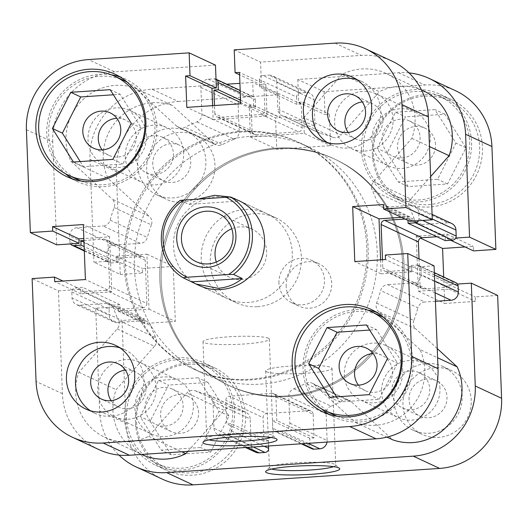 <?xml version="1.0" encoding="UTF-8"?>
<svg xmlns="http://www.w3.org/2000/svg" width="528" height="528" viewBox="0 0 528 528"><rect width="100%" height="100%" fill="white"/><g stroke="black" fill="none" stroke-linecap="round" stroke-linejoin="round"><path stroke-width="0.4" stroke-dasharray="2.64 1.98" d="M117.209 328.957L154.447 346.302A7.808 7.544 -65 0 0 155.734 337.669L118.496 320.331A7.808 7.544 115 0 1 117.209 328.957L78.916 372.306A52.708 50.939 -65 0 0 104.656 437.197A52.708 50.939 -65 0 0 148.619 436.293L186.912 392.951A7.808 7.544 115 0 1 195.202 390.746A144.454 139.616 -65 0 0 207.425 394.555A7.808 7.544 115 0 1 212.962 401.57L250.199 418.915A7.808 7.544 -65 0 0 244.662 411.899L207.425 394.555M114.16 207.55L151.397 224.895A7.808 7.544 -65 0 0 149.464 216.473L112.22 199.129A7.808 7.544 115 0 1 114.16 207.55A144.454 139.616 -65 0 0 110.114 220.15A7.808 7.544 115 0 1 103.105 225.991L140.342 243.335A7.808 7.544 -65 0 0 147.358 237.494L110.114 220.15M439.976 388.364A30.063 29.053 -65 0 0 423.456 363.059A30.063 29.053 -65 0 0 381.546 392.264A30.063 29.053 -65 0 0 398.072 417.562A30.063 29.053 -65 0 0 439.976 388.364M402.739 371.019A30.063 29.053 -65 0 0 386.212 345.715A30.063 29.053 -65 0 0 344.309 374.92A30.063 29.053 -65 0 0 360.829 400.217A30.063 29.053 -65 0 0 402.739 371.019M430.307 136.627A30.063 29.053 -65 0 0 413.78 111.329A30.063 29.053 -65 0 0 371.877 140.527A30.063 29.053 -65 0 0 388.397 165.832A30.063 29.053 -65 0 0 430.307 136.627M393.07 119.282A30.063 29.053 -65 0 0 376.543 93.984A30.063 29.053 -65 0 0 334.64 123.182A30.063 29.053 -65 0 0 351.16 148.487A30.063 29.053 -65 0 0 393.07 119.282M183.691 153.08A30.063 29.053 -65 0 0 167.171 127.783A30.063 29.053 -65 0 0 125.261 156.981A30.063 29.053 -65 0 0 141.788 182.285A30.063 29.053 -65 0 0 183.691 153.08M146.454 135.736A30.063 29.053 -65 0 0 129.928 110.438A30.063 29.053 -65 0 0 88.024 139.636A30.063 29.053 -65 0 0 104.544 164.941A30.063 29.053 -65 0 0 146.454 135.736M193.36 404.818A30.063 29.053 -65 0 0 176.84 379.513A30.063 29.053 -65 0 0 134.93 408.718A30.063 29.053 -65 0 0 151.457 434.016A30.063 29.053 -65 0 0 193.36 404.818M156.123 387.473A30.063 29.053 -65 0 0 139.603 362.168A30.063 29.053 -65 0 0 97.693 391.373A30.063 29.053 -65 0 0 114.22 416.671A30.063 29.053 -65 0 0 156.123 387.473M404.032 264.574A124.931 120.747 -65 0 0 335.366 159.423A124.931 120.747 -65 0 0 161.212 280.771A124.931 120.747 -65 0 0 229.871 385.922A124.931 120.747 -65 0 0 404.032 264.574A124.931 120.747 115 0 1 229.871 385.922A124.931 120.747 115 0 1 161.212 280.771A124.931 120.747 115 0 1 335.366 159.423A124.931 120.747 115 0 1 404.032 264.574M366.788 247.229A124.931 120.747 -65 0 0 298.129 142.078A124.931 120.747 -65 0 0 123.968 263.426A124.931 120.747 -65 0 0 192.634 368.577A124.931 120.747 -65 0 0 366.788 247.229A124.931 120.747 -65 0 0 298.129 142.078A124.931 120.747 -65 0 0 123.968 263.426A124.931 120.747 -65 0 0 192.634 368.577A124.931 120.747 -65 0 0 366.788 247.229M418.493 220.717A3.907 3.775 -65 0 0 418.948 218.704L418.717 212.698A7.808 7.544 -65 0 0 410.83 205.465L384.681 207.207A7.808 7.544 115 0 1 377.256 202.323A144.454 139.616 -65 0 0 372.266 190.331A7.808 7.544 115 0 1 373.553 181.698L411.847 138.349A52.708 50.939 -65 0 0 415.074 117.817A52.708 50.939 -65 0 0 386.107 73.458A52.708 50.939 -65 0 0 342.144 74.362L379.381 91.707L341.088 135.049L303.851 117.704A7.808 7.544 115 0 1 295.561 119.909A144.454 139.616 -65 0 0 283.338 116.101A7.808 7.544 115 0 1 277.801 109.085L315.038 126.43A7.808 7.544 -65 0 0 320.575 133.445L283.338 116.101M423.344 90.803A52.708 50.939 -65 0 0 379.381 91.707M275.926 396.95L313.163 414.295A3.907 3.775 -65 0 0 309.223 410.678L271.986 393.334A3.907 3.775 115 0 1 275.926 396.95L276.837 420.578L272.468 420.869L272.752 428.228A3.907 3.775 -65 0 0 276.698 431.845L282.579 431.455A7.808 7.544 -65 0 0 289.865 423.199L288.842 396.508A7.808 7.544 115 0 1 293.812 388.786A144.454 139.616 -65 0 0 305.686 383.374A7.808 7.544 115 0 1 314.101 384.463L355.522 422.486A52.708 50.939 -65 0 0 424.743 369.554A52.708 50.939 -65 0 0 419.958 349.549L437.606 357.766M434.425 274.976L420.869 268.666L421.1 274.666L434.656 280.982M420.869 268.666A3.907 3.775 -65 0 0 416.922 265.043L409.715 265.525L409.886 269.98L386.74 271.524A3.907 3.775 115 0 1 382.8 267.901L420.037 285.245A3.907 3.775 -65 0 0 423.984 288.869L386.74 271.524M382.483 259.723L382.8 267.901M405.108 219.047L407.92 218.856L407.979 220.387M342.144 74.362L303.851 117.704M300.247 92.888L263.01 75.544A3.907 3.775 -65 0 0 259.36 79.669L296.604 97.013A3.907 3.775 115 0 1 300.247 92.888L306.128 92.499A7.808 7.544 115 0 1 314.015 99.733L276.778 82.394L277.801 109.085M276.778 82.394A7.808 7.544 -65 0 0 268.891 75.154L306.128 92.499M263.01 75.544L268.891 75.154M259.36 79.669L259.644 87.028L264.007 86.737L264.917 110.365A3.907 3.775 115 0 1 261.274 114.49L298.511 131.835A3.907 3.775 -65 0 0 302.155 127.703L264.917 110.365M218.777 117.322A3.907 3.775 115 0 1 214.837 113.705L252.074 131.05A3.907 3.775 -65 0 0 256.014 134.666L218.777 117.322L261.274 114.49M214.837 113.705L214.52 105.521M215.86 79.141L216.018 79.22A3.907 3.775 -65 0 0 214.064 78.811L208.184 79.2A7.808 7.544 -65 0 0 200.891 87.457L201.92 114.147A7.808 7.544 115 0 1 196.951 121.869A144.454 139.616 -65 0 0 185.077 127.281A7.808 7.544 115 0 1 176.662 126.192L135.241 88.169A52.708 50.939 -65 0 0 79.603 103.132A52.708 50.939 -65 0 0 70.805 161.106L112.22 199.129M84.295 250.483L111.078 262.957A3.907 3.775 115 0 1 107.131 259.334L106.9 253.334A7.808 7.544 115 0 1 114.193 245.084L76.956 227.74L103.105 225.991M76.956 227.74A7.808 7.544 -65 0 0 69.663 235.99L106.9 253.334M107.131 259.334L69.894 241.996L69.663 235.99M69.894 241.996A3.907 3.775 -65 0 0 70.501 243.929M83.906 240.478L104.016 239.131A3.907 3.775 115 0 1 107.963 242.755L145.2 260.099A3.907 3.775 -65 0 0 141.26 256.476L104.016 239.131M109.626 286.13A3.907 3.775 115 0 1 105.983 290.255L143.22 307.6A3.907 3.775 -65 0 0 146.863 303.475L109.626 286.13L107.963 242.755M105.983 290.255L82.837 291.799L82.665 287.344L75.458 287.826A3.907 3.775 -65 0 0 71.815 291.951L72.046 297.957A7.808 7.544 -65 0 0 79.933 305.197L106.082 303.448A7.808 7.544 115 0 1 113.507 308.332A144.454 139.616 -65 0 0 118.496 320.331M255.519 452.179A7.808 7.544 115 0 1 251.222 445.606L213.985 428.267L212.962 401.57M213.985 428.267A7.808 7.544 -65 0 0 221.872 435.501L247.394 447.388M253.275 446.998L227.753 435.112L221.872 435.501M227.753 435.112A3.907 3.775 -65 0 0 231.396 430.987L231.112 423.628L226.75 423.918L225.845 400.297A3.907 3.775 115 0 1 229.489 396.165L266.726 413.51A3.907 3.775 -65 0 0 263.083 417.635L225.845 400.297M271.986 393.334L229.489 396.165M419.958 349.549L378.536 311.527A7.808 7.544 115 0 1 376.603 303.105A144.454 139.616 -65 0 0 380.642 290.506A7.808 7.544 115 0 1 387.658 284.665L424.895 302.009A7.808 7.544 -65 0 0 417.886 307.85L380.642 290.506M435.112 292.842L413.807 282.916L387.658 284.665M413.807 282.916A7.808 7.544 -65 0 0 421.1 274.666M416.922 265.043L454.166 282.388L446.952 282.869L447.124 287.324L423.984 288.869M454.166 282.388A3.907 3.775 115 0 1 455.961 282.724M435.435 301.303L424.895 302.009M376.603 303.105L413.84 320.45A144.454 139.616 -65 0 0 417.886 307.85M413.84 320.45A7.808 7.544 -65 0 0 415.78 328.871L378.536 311.527M437.25 348.579L415.78 328.871M314.101 384.463L351.338 401.808L392.759 439.831M351.338 401.808A7.808 7.544 -65 0 0 342.923 400.719L305.686 383.374M293.812 388.786L331.049 406.131A144.454 139.616 -65 0 0 342.923 400.719M331.049 406.131A7.808 7.544 -65 0 0 326.08 413.853L288.842 396.508M289.865 423.199L327.109 440.543L326.08 413.853M327.109 440.543A7.808 7.544 115 0 1 327.017 442.081M312.14 448.859A3.907 3.775 115 0 1 309.989 445.573L272.752 428.228M313.163 414.295L314.074 437.923L309.712 438.214L309.989 445.573M309.223 410.678L266.726 413.51M268.547 445.982L268.356 440.972L263.993 441.263L263.083 417.635M251.222 445.606L250.199 418.915M195.202 390.746L232.439 408.091A144.454 139.616 -65 0 0 244.662 411.899M232.439 408.091A7.808 7.544 -65 0 0 224.149 410.296L186.912 392.951M187.862 451.361L224.149 410.296M154.447 346.302L116.153 389.651A52.708 50.939 -65 0 0 141.893 454.542M113.507 308.332L150.744 325.677A144.454 139.616 -65 0 0 155.734 337.669M150.744 325.677A7.808 7.544 -65 0 0 143.319 320.793L106.082 303.448M79.933 305.197L117.17 322.535L143.319 320.793M117.17 322.535A7.808 7.544 115 0 1 109.283 315.302L72.046 297.957M71.815 291.951L109.052 309.296L109.283 315.302M109.052 309.296A3.907 3.775 115 0 1 112.695 305.171L75.458 287.826M143.22 307.6L120.08 309.144L119.909 304.689L112.695 305.171M146.863 303.475L145.2 260.099M111.078 262.957L118.285 262.475L118.114 258.02L141.26 256.476M114.193 245.084L140.342 243.335M151.397 224.895A144.454 139.616 -65 0 0 147.358 237.494M176.662 126.192L213.899 143.537L172.478 105.514A52.708 50.939 -65 0 0 116.84 120.476A52.708 50.939 -65 0 0 108.042 178.451L149.464 216.473M213.899 143.537A7.808 7.544 -65 0 0 222.314 144.626L185.077 127.281M196.951 121.869L234.188 139.214A144.454 139.616 -65 0 0 222.314 144.626M234.188 139.214A7.808 7.544 -65 0 0 239.158 131.492L201.92 114.147M200.891 87.457L238.135 104.801L239.158 131.492M238.135 104.801A7.808 7.544 115 0 1 245.421 96.545L208.184 79.2M214.064 78.811L251.302 96.155L245.421 96.545M251.302 96.155A3.907 3.775 115 0 1 255.248 99.772L240.273 92.803M252.074 131.05L251.163 107.422L255.532 107.131L255.248 99.772M256.014 134.666L298.511 131.835M296.604 97.013L296.888 104.372L301.25 104.082L302.155 127.703M314.015 99.733L315.038 126.43M295.561 119.909L332.798 137.254A144.454 139.616 -65 0 0 320.575 133.445M332.798 137.254A7.808 7.544 -65 0 0 341.088 135.049M373.553 181.698L410.791 199.043L430.643 176.57M410.791 199.043A7.808 7.544 -65 0 0 409.504 207.669L372.266 190.331M377.256 202.323L414.493 219.668A144.454 139.616 -65 0 0 409.504 207.669M414.493 219.668A7.808 7.544 -65 0 0 421.918 224.552L384.681 207.207M410.83 205.465L448.067 222.803L421.918 224.552M448.067 222.803A7.808 7.544 115 0 1 451.664 223.476M436.946 236.749L445.163 236.201L445.335 240.656M419.021 258.793L420.037 285.245M148.619 436.293L181.837 451.763M78.916 372.306L116.153 389.651M355.522 422.486L386.945 437.125M411.847 138.349L429.488 146.566M135.241 88.169L172.478 105.514M70.805 161.106L108.042 178.451M263.993 441.263L226.75 423.918M268.356 440.972L231.112 423.628M314.074 437.923L276.837 420.578M309.712 438.214L272.468 420.869M118.114 258.02L83.972 242.121M118.285 262.475L84.143 246.576M120.08 309.144L82.837 291.799M119.909 304.689L82.665 287.344M301.25 104.082L264.007 86.737M296.888 104.372L259.644 87.028M251.163 107.422L240.649 102.524M255.532 107.131L240.557 100.162M447.124 287.324L409.886 269.98M446.952 282.869L409.715 265.525M445.163 236.201L407.92 218.856M373.408 153.965A54.655 52.826 -65 0 0 403.445 199.967A54.655 52.826 -65 0 0 479.642 146.876A54.655 52.826 -65 0 0 449.599 100.874A54.655 52.826 -65 0 0 373.408 153.965M469.649 142.223A54.655 52.826 115 0 1 393.452 195.314A54.655 52.826 115 0 1 363.416 149.312A54.655 52.826 115 0 1 439.606 96.221A54.655 52.826 115 0 1 469.649 142.223M136.462 422.156A54.655 52.826 -65 0 0 166.505 468.158A54.655 52.826 -65 0 0 242.695 415.067A54.655 52.826 -65 0 0 212.659 369.065A54.655 52.826 -65 0 0 136.462 422.156M232.703 410.414A54.655 52.826 115 0 1 156.512 463.505A54.655 52.826 115 0 1 126.469 417.503A54.655 52.826 115 0 1 202.666 364.412A54.655 52.826 115 0 1 232.703 410.414M409.048 399.617A19.523 18.869 115 0 1 436.26 380.655A19.523 18.869 115 0 1 446.992 397.082A19.523 18.869 115 0 1 419.78 416.044A19.523 18.869 115 0 1 409.048 399.617M391.789 391.578A19.523 18.869 115 0 1 419.001 372.616A19.523 18.869 115 0 1 429.733 389.044A19.523 18.869 115 0 1 402.521 408.005A19.523 18.869 115 0 1 391.789 391.578M152.764 164.333A19.523 18.869 115 0 1 179.975 145.372A19.523 18.869 115 0 1 190.707 161.806A19.523 18.869 115 0 1 163.495 180.767A19.523 18.869 115 0 1 152.764 164.333M135.505 156.295A19.523 18.869 115 0 1 162.716 137.339A19.523 18.869 115 0 1 173.448 153.767A19.523 18.869 115 0 1 146.236 172.729A19.523 18.869 115 0 1 135.505 156.295M146.672 169.58A35.138 33.957 115 0 1 195.65 135.445A35.138 33.957 115 0 1 214.962 165.02A35.138 33.957 115 0 1 165.983 199.148A35.138 33.957 115 0 1 146.672 169.58M137.59 165.35A35.138 33.957 115 0 1 186.569 131.215A35.138 33.957 115 0 1 205.88 160.789A35.138 33.957 115 0 1 156.902 194.918A35.138 33.957 115 0 1 137.59 165.35M402.956 404.857A35.138 33.957 115 0 1 451.935 370.729A35.138 33.957 115 0 1 471.247 400.303A35.138 33.957 115 0 1 422.268 434.432A35.138 33.957 115 0 1 402.956 404.857M393.875 400.627A35.138 33.957 115 0 1 442.853 366.498A35.138 33.957 115 0 1 462.165 396.073A35.138 33.957 115 0 1 413.186 430.201A35.138 33.957 115 0 1 393.875 400.627M286.196 286.46A23.423 22.638 115 0 1 318.846 263.703A23.423 22.638 115 0 1 331.723 283.424A23.423 22.638 115 0 1 299.066 306.174A23.423 22.638 115 0 1 286.196 286.46M278.929 283.074A23.423 22.638 115 0 1 311.586 260.324A23.423 22.638 115 0 1 324.456 280.038A23.423 22.638 115 0 1 291.806 302.788A23.423 22.638 115 0 1 278.929 283.074M333.584 466.66A33.185 3.993 177.8 0 0 335.709 465.155A33.185 3.993 177.8 0 0 335.445 464.68A33.185 3.993 177.8 0 0 334.798 464.277A33.185 3.993 177.8 0 0 300.597 462.508A33.185 3.993 177.8 0 0 269.617 467.207A33.185 3.993 177.8 0 0 269.392 467.702A33.185 3.993 177.8 0 0 270.303 468.58A33.185 3.993 177.8 0 0 271.623 469.042M266.581 371.758A33.185 3.993 177.8 0 0 302.795 373.428A33.185 3.993 177.8 0 0 331.993 368.333A33.185 3.993 177.8 0 0 331.082 367.455A33.185 3.993 177.8 0 0 294.868 365.785A33.185 3.993 177.8 0 0 265.67 370.88A33.185 3.993 177.8 0 0 266.581 371.758M372.418 154.519A56.608 54.714 115 0 1 451.334 99.528A56.608 54.714 115 0 1 482.447 147.173A56.608 54.714 115 0 1 403.531 202.165A56.608 54.714 115 0 1 372.418 154.519M361.515 149.437A56.608 54.714 115 0 1 440.431 94.453A56.608 54.714 115 0 1 471.544 142.098A56.608 54.714 115 0 1 392.627 197.083A56.608 54.714 115 0 1 361.515 149.437M135.472 422.704A56.608 54.714 115 0 1 214.388 367.719A56.608 54.714 115 0 1 245.5 415.364A56.608 54.714 115 0 1 166.584 470.349A56.608 54.714 115 0 1 135.472 422.704M124.575 417.628A56.608 54.714 115 0 1 203.491 362.644A56.608 54.714 115 0 1 234.604 410.289A56.608 54.714 115 0 1 155.687 465.274A56.608 54.714 115 0 1 124.575 417.628M402.666 263.934A124.931 120.747 115 0 1 228.512 385.288A124.931 120.747 115 0 1 159.845 280.137A124.931 120.747 115 0 1 334.006 158.789A124.931 120.747 115 0 1 402.666 263.934M198.561 412.691A19.523 18.869 -65 0 0 187.829 396.264A19.523 18.869 -65 0 0 160.618 415.226A19.523 18.869 -65 0 0 171.349 431.653A19.523 18.869 -65 0 0 198.561 412.691M145.18 408.032A19.523 18.869 115 0 1 172.392 389.07A19.523 18.869 115 0 1 183.117 405.504A19.523 18.869 115 0 1 155.905 424.459A19.523 18.869 115 0 1 145.18 408.032M435.501 144.5A19.523 18.869 -65 0 0 424.776 128.073A19.523 18.869 -65 0 0 397.564 147.035A19.523 18.869 -65 0 0 408.289 163.462A19.523 18.869 -65 0 0 435.501 144.5M382.12 139.841A19.523 18.869 115 0 1 409.332 120.886A19.523 18.869 115 0 1 420.064 137.313A19.523 18.869 115 0 1 392.852 156.275A19.523 18.869 115 0 1 382.12 139.841M409.015 72.91A66.37 64.145 -65 0 0 398.561 72.739L297.792 79.464L324.133 91.733L424.901 85.008A66.37 64.145 115 0 1 455.453 90.684M116.318 171.6A66.37 64.145 115 0 1 178.286 101.462L151.945 89.192A66.37 64.145 -65 0 0 89.978 159.337L116.318 171.6L120.272 274.468L93.931 262.198L116.312 260.707L116.14 256.212L146.876 254.159L148.988 309.157L118.252 311.203L118.081 306.715L95.7 308.207L99.647 411.068A66.37 64.145 -65 0 0 118.985 455.09M89.978 159.337L93.931 262.198M457.499 284.071L448.925 284.638L449.097 289.133L418.367 291.185L416.249 236.188L446.985 234.135L447.157 238.63L455.73 238.055M297.792 79.464L298.67 102.313L303.072 102.016L304.273 133.386L250.397 136.983L249.196 105.613L253.598 105.323L252.721 82.467L239.91 83.325M151.945 89.192L226.73 84.203M497.647 295.416L475.266 296.908L475.438 301.402L444.701 303.448L443.685 277.009M162.466 479.2A66.37 64.145 115 0 1 125.987 423.337L99.647 411.068M120.272 274.468L142.652 272.969L142.481 268.481L173.21 266.429L175.329 321.427L144.593 323.473L144.421 318.978L122.034 320.476L125.987 423.337M178.286 101.462L279.055 94.736L252.721 82.467M324.133 91.733L325.01 114.583L329.413 114.286L330.614 145.655L276.738 149.252L275.537 117.883L279.932 117.586L279.055 94.736M465.036 246.959L473.326 246.404L473.497 250.899M95.7 308.207L122.034 320.476M158.532 380.417L197.96 377.784L219.014 411.325L200.64 447.5L161.212 450.127L140.158 416.585L158.532 380.417L168.524 385.07L150.15 421.245L171.204 454.78L210.632 452.153L229.007 415.978L207.953 382.437L168.524 385.07M395.479 112.226L434.907 109.6L455.961 143.141L437.587 179.309L398.158 181.942L377.104 148.401L395.479 112.226L405.471 116.879L387.09 153.054L408.144 186.595L447.572 183.962L465.953 147.794L444.899 114.253L405.471 116.879M118.252 311.203L144.593 323.473M118.081 306.715L144.421 318.978M148.988 309.157L175.329 321.427M146.876 254.159L173.21 266.429M116.14 256.212L142.481 268.481M116.312 260.707L142.652 272.969M249.196 105.613L275.537 117.883M253.598 105.323L279.932 117.586M250.397 136.983L276.738 149.252M304.273 133.386L330.614 145.655M303.072 102.016L329.413 114.286M298.67 102.313L325.01 114.583M446.985 234.135L473.326 246.404M447.157 238.63L450.727 240.293M416.249 236.188L420.512 238.174M418.367 291.185L444.701 303.448M449.097 289.133L475.438 301.402M448.925 284.638L475.266 296.908M207.953 382.437L197.96 377.784M229.007 415.978L219.014 411.325M210.632 452.153L200.64 447.5M171.204 454.78L161.212 450.127M150.15 421.245L140.158 416.585M444.899 114.253L434.907 109.6M465.953 147.794L455.961 143.141M447.572 183.962L437.587 179.309M408.144 186.595L398.158 181.942M387.09 153.054L377.104 148.401M124.872 80.949A54.655 52.826 -65 0 0 48.682 134.039A54.655 52.826 -65 0 0 78.718 180.041M80.942 181.012A54.655 52.826 -65 0 0 154.915 126.951A54.655 52.826 -65 0 0 127.05 82.025M381.157 316.232A54.655 52.826 -65 0 0 304.966 369.323A54.655 52.826 -65 0 0 335.003 415.325M337.227 416.295A54.655 52.826 -65 0 0 411.2 362.234A54.655 52.826 -65 0 0 383.335 317.308M111.164 400.679A19.523 18.869 -65 0 0 118.668 407.114A19.523 18.869 -65 0 0 145.88 388.159A19.523 18.869 -65 0 0 135.148 371.725A19.523 18.869 -65 0 0 125.393 370.128M348.11 132.495A19.523 18.869 -65 0 0 355.608 138.93A19.523 18.869 -65 0 0 382.82 119.968A19.523 18.869 -65 0 0 372.095 103.541A19.523 18.869 -65 0 0 362.34 101.937M327.38 142.586A35.138 33.957 -65 0 0 331.762 145.048A35.138 33.957 -65 0 0 380.741 110.92A35.138 33.957 -65 0 0 361.429 81.345A35.138 33.957 -65 0 0 356.73 79.576M90.44 410.771A35.138 33.957 -65 0 0 94.816 413.239A35.138 33.957 -65 0 0 143.801 379.104A35.138 33.957 -65 0 0 124.489 349.536A35.138 33.957 -65 0 0 119.783 347.767M270.917 437.474A33.185 3.993 177.8 0 0 273.042 435.963A33.185 3.993 177.8 0 0 272.778 435.488A33.185 3.993 177.8 0 0 272.131 435.085A33.185 3.993 177.8 0 0 237.923 433.323A33.185 3.993 177.8 0 0 206.95 438.016A33.185 3.993 177.8 0 0 206.719 438.511A33.185 3.993 177.8 0 0 207.629 439.388A33.185 3.993 177.8 0 0 208.956 439.85M268.409 338.263A33.185 3.993 177.8 0 0 232.201 336.6A33.185 3.993 177.8 0 0 203.003 341.689A33.185 3.993 177.8 0 0 203.914 342.566A33.185 3.993 177.8 0 0 240.121 344.236A33.185 3.993 177.8 0 0 269.32 339.141A33.185 3.993 177.8 0 0 268.409 338.263M72.593 178.966A56.608 54.714 -65 0 0 77.9 181.81A56.608 54.714 -65 0 0 156.809 126.826A56.608 54.714 -65 0 0 125.697 79.18A56.608 54.714 -65 0 0 120.107 76.949M111.481 74.857A56.608 54.714 -65 0 0 46.787 134.165A56.608 54.714 -65 0 0 65.439 173.712M328.878 414.242A56.608 54.714 -65 0 0 334.184 417.094A56.608 54.714 -65 0 0 413.094 362.109A56.608 54.714 -65 0 0 381.982 314.464A56.608 54.714 -65 0 0 376.391 312.233M367.765 310.141A56.608 54.714 -65 0 0 303.065 369.448A56.608 54.714 -65 0 0 321.724 408.989M125.334 264.066A124.931 120.747 -65 0 0 193.994 369.211A124.931 120.747 -65 0 0 368.155 247.863A124.931 120.747 -65 0 0 299.488 142.712A124.931 120.747 -65 0 0 125.334 264.066M266.521 213.497L238.821 200.594A46.847 45.283 -65 0 0 173.514 246.101A46.847 45.283 -65 0 0 199.261 285.529L226.961 298.432A46.847 45.283 -65 0 0 292.274 252.925A46.847 45.283 -65 0 0 266.521 213.497A46.847 45.283 -65 0 0 201.214 258.997A46.847 45.283 -65 0 0 226.961 298.432M358.446 385.163A19.523 18.869 -65 0 0 365.284 390.661A19.523 18.869 -65 0 0 392.495 371.705A19.523 18.869 -65 0 0 381.764 355.271A19.523 18.869 -65 0 0 373.157 353.582M102.161 149.879A19.523 18.869 -65 0 0 108.999 155.384A19.523 18.869 -65 0 0 136.211 136.422A19.523 18.869 -65 0 0 125.479 119.995A19.523 18.869 -65 0 0 116.873 118.305M98.888 449.585A66.37 64.145 115 0 1 62.41 393.723L58.456 290.862L32.122 278.593M215.477 65.129L114.708 71.848L88.367 59.578M58.456 290.862L80.843 289.37L81.015 293.865L111.751 291.812L109.633 236.815L83.833 238.537M26.4 129.723L52.741 141.992L56.694 244.853M52.741 141.992A66.37 64.145 115 0 1 114.708 71.848M212.626 105.653L213.16 119.638L267.036 116.048L265.835 84.678L261.433 84.968L260.555 62.119L361.324 55.394A66.37 64.145 115 0 1 391.875 61.07M409.919 221.285L409.748 216.797L401.458 217.345M380.589 259.849L381.124 273.841L411.86 271.788L411.688 267.293L434.069 265.802M234.214 49.85L260.555 62.119M336.501 396.845L339.709 401.947L379.137 399.32L397.511 363.145L376.457 329.604L369.673 330.059M80.216 161.561L83.424 166.67L122.852 164.036L141.227 127.868L120.173 94.327L113.388 94.776M411.86 271.788L385.519 259.519M411.688 267.293L385.348 255.031M381.124 273.841L354.79 261.571M409.748 216.797L383.407 204.527M265.835 84.678L239.494 72.409M261.433 84.968L239.587 74.791M267.036 116.048L240.695 103.778M213.16 119.638L186.82 107.369M109.633 236.815L83.299 224.552M111.751 291.812L85.411 279.543M81.015 293.865L54.674 281.596M80.843 289.37L62.964 281.041M329.716 397.294L339.709 401.947M369.145 394.667L379.137 399.32M387.519 358.492L397.511 363.145M366.465 324.951L376.457 329.604M73.432 162.017L83.424 166.67M112.86 159.383L122.852 164.036M131.234 123.215L141.227 127.868M110.18 89.674L120.173 94.327M216.289 262.027A26.545 25.661 -65 0 0 229.634 277.279A26.545 25.661 -65 0 0 266.64 251.493A26.545 25.661 -65 0 0 252.047 229.145A26.545 25.661 -65 0 0 231.785 228.749M286.018 395.967A124.931 120.747 -65 0 0 400.217 294.136A124.931 120.747 -65 0 0 334.006 158.789A124.931 120.747 -65 0 0 276.494 148.104A124.931 120.747 -65 0 0 162.294 249.942A124.931 120.747 -65 0 0 228.512 385.288A124.931 120.747 -65 0 0 286.018 395.967M260.588 384.127A124.931 120.747 -65 0 0 374.788 282.289A124.931 120.747 -65 0 0 308.57 146.942A124.931 120.747 -65 0 0 251.064 136.264A124.931 120.747 -65 0 0 136.864 238.095A124.931 120.747 -65 0 0 203.082 373.441A124.931 120.747 -65 0 0 260.588 384.127M257.611 306.669A46.847 45.283 -65 0 0 300.439 268.481A46.847 45.283 -65 0 0 275.603 217.721A46.847 45.283 -65 0 0 254.041 213.721A46.847 45.283 -65 0 0 211.213 251.909A46.847 45.283 -65 0 0 236.042 302.663A46.847 45.283 -65 0 0 257.611 306.669M230.043 196.984L231.68 197.512M199.465 198.766L188.938 204.402L180.213 200.343M188.938 204.402L239.27 201.043M231.396 430.987L264.211 446.266M276.698 431.845L302.221 443.731M308.101 443.342L282.579 431.455M418.948 218.704L422.664 220.433M432.274 219.014L418.717 212.698M398.561 72.739L424.901 85.008M62.41 393.723L36.069 381.46M334.983 43.124L361.324 55.394M386.212 345.715L423.456 363.059M376.543 93.984L413.78 111.329M129.928 110.438L167.171 127.783M139.603 362.168L176.84 379.513M299.488 142.712L308.57 146.942M386.107 73.458L421.443 89.918M104.656 437.197L141.682 454.443M193.994 369.211L203.082 373.441M114.22 416.671L151.457 434.016M104.544 164.941L141.788 182.285M351.16 148.487L388.397 165.832M360.829 400.217L398.072 417.562M245.507 447.52L218.275 434.834M311.018 411.008L273.781 393.664M301.27 443.797L274.897 431.515M113.573 321.869L76.336 304.524M309.725 93.166L272.481 75.821M432.095 214.361L414.427 206.131M143.055 256.813L105.818 239.468M84.315 250.991L109.276 262.621M254.219 134.336L216.982 116.992M253.103 96.485L240.187 90.473M422.182 288.532L384.945 271.187M418.724 265.379L434.333 272.646M282.091 115.658L319.328 132.997M208.672 395.003L245.909 412.342M109.672 304.115L146.909 321.46M178.523 127.439L215.761 144.778M381.091 206.54L418.328 223.885M312.239 383.222L349.477 400.561M403.445 199.967L393.452 195.314M166.505 468.158L156.512 463.505M419.001 372.616L436.26 380.655M162.716 137.339L179.975 145.372M186.569 131.215L195.65 135.445M442.853 366.498L451.935 370.729M311.586 260.324L318.846 263.703M335.445 464.68L339.464 468.343M331.993 368.333L335.709 465.155M440.431 94.453L451.334 99.528M203.491 362.644L214.388 367.719M172.392 389.07L187.829 396.264M409.332 120.886L424.776 128.073M392.852 156.275L408.289 163.462M155.905 424.459L171.349 431.653M155.687 465.274L166.584 470.349M392.627 197.083L403.531 202.165M265.67 370.88L269.392 467.702M269.617 467.207L265.888 471.174M291.806 302.788L299.066 306.174M413.186 430.201L422.268 434.432M156.902 194.918L165.983 199.148M146.236 172.729L163.495 180.767M402.521 408.005L419.78 416.044M212.659 369.065L202.666 364.412M449.599 100.874L439.606 96.221M135.148 371.725L117.896 363.686M372.095 103.541L354.836 95.502M361.429 81.345L352.348 77.114M124.489 349.536L115.408 345.305M206.95 438.016L203.221 441.982M203.003 341.689L206.719 438.511M125.697 79.18L114.8 74.105M381.982 314.464L371.085 309.382M381.764 355.271L366.326 348.084M125.479 119.995L110.042 112.801M108.999 155.384L93.555 148.19M365.284 390.661L349.84 383.473M334.184 417.094L323.281 412.018M77.9 181.81L66.997 176.735M269.32 339.141L273.042 435.963M272.778 435.488L276.797 439.157M94.816 413.239L85.734 409.009M331.762 145.048L322.681 140.818M355.608 138.93L338.356 130.891M118.668 407.114L101.409 399.082M229.634 277.279L196.027 261.624M275.603 217.721L238.821 200.594M236.042 302.663L199.261 285.529M252.047 229.145L218.44 213.497"/><path stroke-width="0.79" d="M430.643 176.57L449.084 155.694A52.708 50.939 -65 0 0 452.311 135.161A52.708 50.939 -65 0 0 423.344 90.803L421.443 89.918M386.945 437.125L392.759 439.831A52.708 50.939 -65 0 0 461.98 386.892A52.708 50.939 -65 0 0 457.195 366.894L437.25 348.579M437.606 357.766L457.195 366.894M381.137 224.525A3.907 3.775 115 0 1 384.78 220.4L422.017 237.745A3.907 3.775 -65 0 0 418.374 241.87L381.137 224.525L382.483 259.723M384.78 220.4L405.108 219.047M407.979 220.387L408.091 223.311L415.305 222.829A3.907 3.775 -65 0 0 418.493 220.717M214.52 105.521L213.926 90.077L218.288 89.786L218.011 82.427A3.907 3.775 -65 0 0 216.018 79.22L240.187 90.473M70.501 243.929A3.907 3.775 -65 0 0 73.834 245.612L81.048 245.131L80.876 240.676L83.906 240.478M434.333 272.646L455.961 282.724A3.907 3.775 115 0 1 458.106 286.004L458.337 292.01A7.808 7.544 115 0 1 451.044 300.26L435.435 301.303M327.017 442.081A7.808 7.544 115 0 1 319.816 448.8L308.101 443.342M302.221 443.731L313.936 449.189L319.816 448.8M313.936 449.189A3.907 3.775 115 0 1 312.14 448.859L301.27 443.797M264.211 446.266L268.64 448.331L268.547 445.982M268.64 448.331A3.907 3.775 115 0 1 264.99 452.456L259.109 452.846A7.808 7.544 115 0 1 255.519 452.179L245.507 447.52M141.682 454.443L141.893 454.542A52.708 50.939 -65 0 0 185.856 453.638L187.862 451.361M432.095 214.361L451.664 223.476A7.808 7.544 115 0 1 455.954 230.043L432.274 219.014M422.664 220.433L456.185 236.049L455.954 230.043M456.185 236.049A3.907 3.775 115 0 1 452.542 240.174L415.305 222.829M408.091 223.311L445.335 240.656L452.542 240.174M422.017 237.745L436.946 236.749M418.374 241.87L419.021 258.793M181.837 451.763L185.856 453.638M429.488 146.566L449.084 155.694M83.972 242.121L80.876 240.676M84.143 246.576L81.048 245.131M240.649 102.524L213.926 90.077M240.557 100.162L218.288 89.786M338.745 467.894A37.092 4.468 -2.2 0 1 339.464 468.343A37.092 4.468 -2.2 0 1 309.355 474.441A37.092 4.468 -2.2 0 1 266.653 472.705A37.092 4.468 -2.2 0 1 265.888 471.174A37.092 4.468 -2.2 0 1 300.511 465.92A37.092 4.468 -2.2 0 1 338.745 467.894M271.623 469.042A33.185 3.993 177.8 0 0 302.702 470.422A33.185 3.993 177.8 0 0 333.584 466.66M475.259 386.008L471.306 283.147L497.647 295.416L501.6 398.277A66.37 64.145 115 0 1 439.633 468.422L413.292 456.152A66.37 64.145 -65 0 0 475.259 386.008L501.6 398.277M471.306 283.147L457.499 284.071M455.73 238.055L469.544 237.138L465.59 134.277A66.37 64.145 -65 0 0 429.112 78.415A66.37 64.145 -65 0 0 409.015 72.91M226.73 84.203L239.91 83.325M118.985 455.09A66.37 64.145 -65 0 0 136.125 466.93A66.37 64.145 -65 0 0 166.676 472.606L413.292 456.152M166.676 472.606L193.017 484.876L439.633 468.422M193.017 484.876A66.37 64.145 115 0 1 162.466 479.2L136.125 466.93M429.112 78.415L455.453 90.684A66.37 64.145 115 0 1 491.931 146.54L495.878 249.407L469.544 237.138M450.727 240.293L473.497 250.899L495.878 249.407M443.685 277.009L442.589 248.457L465.036 246.959M420.512 238.174L442.589 248.457M144.923 122.298A54.655 52.826 115 0 1 68.732 175.388A54.655 52.826 115 0 1 38.689 129.386A54.655 52.826 115 0 1 114.886 76.296A54.655 52.826 115 0 1 144.923 122.298M68.732 175.388L78.718 180.041A54.655 52.826 -65 0 0 80.942 181.012M401.207 357.581A54.655 52.826 115 0 1 325.017 410.672A54.655 52.826 115 0 1 294.974 364.67A54.655 52.826 115 0 1 371.171 311.579A54.655 52.826 115 0 1 401.207 357.581M325.017 410.672L335.003 415.325A54.655 52.826 -65 0 0 337.227 416.295M128.621 380.12A19.523 18.869 -65 0 0 117.896 363.686A19.523 18.869 -65 0 0 90.684 382.648A19.523 18.869 -65 0 0 101.409 399.082A19.523 18.869 -65 0 0 128.621 380.12M125.393 370.128A19.523 18.869 -65 0 0 107.936 390.687A19.523 18.869 -65 0 0 111.164 400.679M365.567 111.929A19.523 18.869 -65 0 0 354.836 95.502A19.523 18.869 -65 0 0 327.624 114.464A19.523 18.869 -65 0 0 338.356 130.891A19.523 18.869 -65 0 0 365.567 111.929M362.34 101.937A19.523 18.869 -65 0 0 344.883 122.496A19.523 18.869 -65 0 0 348.11 132.495M371.659 106.689A35.138 33.957 -65 0 0 352.348 77.114A35.138 33.957 -65 0 0 303.369 111.243A35.138 33.957 -65 0 0 322.681 140.818A35.138 33.957 -65 0 0 371.659 106.689M356.73 79.576A35.138 33.957 -65 0 0 312.451 115.474A35.138 33.957 -65 0 0 327.38 142.586M134.719 374.873A35.138 33.957 -65 0 0 115.408 345.305A35.138 33.957 -65 0 0 66.422 379.434A35.138 33.957 -65 0 0 85.734 409.009A35.138 33.957 -65 0 0 134.719 374.873M119.783 347.767A35.138 33.957 -65 0 0 75.504 383.665A35.138 33.957 -65 0 0 90.44 410.771M203.986 443.513A37.092 4.468 -2.2 0 1 203.221 441.982A37.092 4.468 -2.2 0 1 237.844 436.735A37.092 4.468 -2.2 0 1 276.071 438.709A37.092 4.468 -2.2 0 1 276.797 439.157A37.092 4.468 -2.2 0 1 246.688 445.256A37.092 4.468 -2.2 0 1 203.986 443.513M145.913 121.75A56.608 54.714 -65 0 0 114.8 74.105A56.608 54.714 -65 0 0 35.884 129.089A56.608 54.714 -65 0 0 66.997 176.735A56.608 54.714 -65 0 0 145.913 121.75M120.107 76.949A56.608 54.714 -65 0 0 111.481 74.857M402.197 357.027A56.608 54.714 -65 0 0 371.085 309.382A56.608 54.714 -65 0 0 292.169 364.373A56.608 54.714 -65 0 0 323.281 412.018A56.608 54.714 -65 0 0 402.197 357.027M376.391 312.233A56.608 54.714 -65 0 0 367.765 310.141M196.027 284.024L199.261 285.529A46.847 45.283 -65 0 0 264.568 240.022A46.847 45.283 -65 0 0 238.821 200.594L230.551 196.984A46.847 45.283 115 0 1 233.528 274.441L242.246 278.5C235.277 284.335 227.225 287.588 218.104 288.268L196.027 284.024L183.19 277.801A46.847 45.283 115 0 1 180.213 200.343L230.551 196.984M339.115 367.046A19.523 18.869 115 0 1 366.326 348.084A19.523 18.869 115 0 1 377.051 364.511A19.523 18.869 115 0 1 349.84 383.473A19.523 18.869 115 0 1 339.115 367.046M373.157 353.582A19.523 18.869 -65 0 0 354.552 374.233A19.523 18.869 -65 0 0 358.446 385.163M82.83 131.762A19.523 18.869 115 0 1 110.042 112.801A19.523 18.869 115 0 1 120.767 129.228A19.523 18.869 115 0 1 93.555 148.19A19.523 18.869 115 0 1 82.83 131.762M116.873 118.305A19.523 18.869 -65 0 0 98.267 138.956A19.523 18.869 -65 0 0 102.161 149.879M65.439 173.712A56.608 54.714 -65 0 0 72.593 178.966M127.05 82.025A54.655 52.826 -65 0 0 124.872 80.949L114.886 76.296M321.724 408.989A56.608 54.714 -65 0 0 328.878 414.242M383.335 317.308A54.655 52.826 -65 0 0 381.157 316.232L371.171 311.579M62.964 281.041L54.503 277.101L32.122 278.593L36.069 381.46A66.37 64.145 -65 0 0 72.547 437.316A66.37 64.145 -65 0 0 103.099 442.992L129.439 455.261A66.37 64.145 115 0 1 98.888 449.585L72.547 437.316M212.626 105.653L211.959 88.268L216.355 87.978L215.477 65.129L189.143 52.859L88.367 59.578A66.37 64.145 -65 0 0 26.4 129.723L30.353 232.584L56.694 244.853L79.075 243.362L52.734 231.092L30.353 232.584M402.013 104.663A66.37 64.145 -65 0 0 365.534 48.8L391.875 61.07A66.37 64.145 115 0 1 428.353 116.932L402.013 104.663L405.966 207.524L432.3 219.793L409.919 221.285L383.579 209.022L383.407 204.527L352.671 206.573L354.79 261.571L385.519 259.519L385.348 255.031L407.728 253.532L411.682 356.4L438.022 368.663A66.37 64.145 115 0 1 376.055 438.808L129.439 455.261M428.353 116.932L432.3 219.793M83.833 238.537L78.903 238.867L79.075 243.362M401.458 217.345L379.012 218.843L380.589 259.849M407.728 253.532L434.069 265.802L438.022 368.663M54.503 277.101L54.674 281.596L85.411 279.543L83.299 224.552L52.562 226.598L52.734 231.092M376.055 438.808L349.714 426.538L103.099 442.992M349.714 426.538A66.37 64.145 -65 0 0 411.682 356.4M405.966 207.524L383.579 209.022M365.534 48.8A66.37 64.145 -65 0 0 334.983 43.124L234.214 49.85L235.092 72.699L239.494 72.409L240.695 103.778L186.82 107.369L185.618 75.999L190.021 75.709L189.143 52.859M369.673 330.059L337.029 332.237L318.655 368.405L336.501 396.845M113.388 94.776L80.744 96.954L62.37 133.129L80.216 161.561M208.956 439.85A33.185 3.993 177.8 0 0 240.035 441.23A33.185 3.993 177.8 0 0 270.917 437.474M379.012 218.843L352.671 206.573M239.587 74.791L235.092 72.699M211.959 88.268L185.618 75.999M216.355 87.978L190.021 75.709M78.903 238.867L52.562 226.598M327.037 327.584L366.465 324.951L387.519 358.492L369.145 394.667L329.716 397.294L308.662 363.752L327.037 327.584L337.029 332.237M308.662 363.752L318.655 368.405M70.752 92.301L110.18 89.674L131.234 123.215L112.86 159.383L73.432 162.017L52.378 128.476L70.752 92.301L80.744 96.954M52.378 128.476L62.37 133.129M235.917 235.165A30.452 29.429 115 0 1 207.484 267.346A30.452 29.429 115 0 1 176.735 239.111A30.452 29.429 115 0 1 205.168 206.93A30.452 29.429 115 0 1 235.917 235.165M181.434 239.283A26.545 25.661 -65 0 0 196.027 261.624A26.545 25.661 -65 0 0 233.033 235.838A26.545 25.661 -65 0 0 218.44 213.497A26.545 25.661 -65 0 0 181.434 239.283M231.785 228.749A26.545 25.661 -65 0 0 215.041 254.932A26.545 25.661 -65 0 0 216.289 262.027M199.465 198.766L214.533 195.314L230.043 196.984M231.68 197.512L235.587 199.082M184.074 199.795A44.504 43.019 -65 0 0 163.073 240.022A44.504 43.019 -65 0 0 187.044 277.253L228.578 274.481A44.504 43.019 -65 0 0 249.579 234.254A44.504 43.019 -65 0 0 225.608 197.023M183.19 277.801L187.044 277.253M228.578 274.481L233.528 274.441M191.908 281.86L242.246 278.5M264.99 452.456L253.275 446.998M247.394 447.388L259.109 452.846M73.834 245.612L84.295 250.483M240.273 92.803L218.011 82.427M451.044 300.26L435.112 292.842M458.106 286.004L434.425 274.976M434.656 280.982L458.337 292.01M491.931 146.54L465.59 134.277M72.039 245.276L84.315 250.991"/></g></svg>
